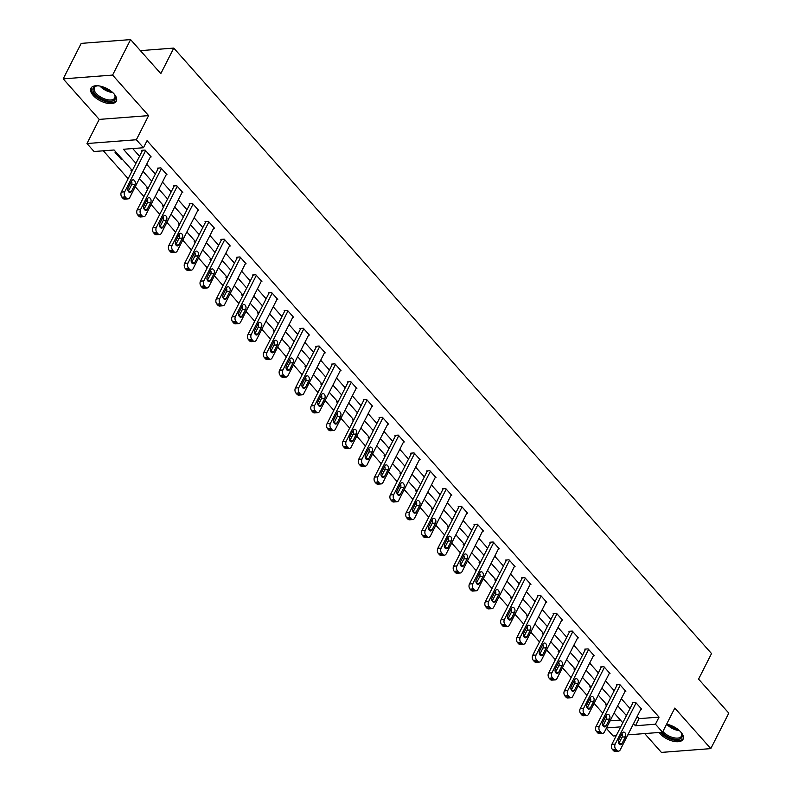 <?xml version="1.0" encoding="UTF-8"?>
<svg xmlns="http://www.w3.org/2000/svg" width="792" height="792" viewBox="0 0 792 792"><rect width="100%" height="100%" fill="white"/><g stroke="black" fill="none" stroke-linecap="round" stroke-linejoin="round"><path stroke-width="1.19" d="M93.209 95.466A14.226 6.96 -153.1 0 0 106.257 103.049A14.226 6.96 -153.1 0 0 116.305 101.109A14.226 6.96 -153.1 0 0 114.028 93.872A14.226 6.96 -153.1 0 0 100.98 86.288A14.226 6.96 -153.1 0 0 90.931 88.229A14.226 6.96 -153.1 0 0 93.209 95.466M659.053 732.471A14.226 6.96 -153.1 0 0 659.974 733.61A14.226 6.96 -153.1 0 0 673.022 741.183A14.226 6.96 -153.1 0 0 683.07 739.243A14.226 6.96 -153.1 0 0 680.793 732.016A14.226 6.96 -153.1 0 0 666.616 724.185M132.314 170.498L114.088 149.985L94.07 151.52L86.971 143.53L136.353 139.748L143.451 147.738L123.433 149.272L135.937 163.35M99.208 119.404L148.599 115.622L112.593 75.082L130.591 39.6L81.2 43.382L63.202 78.863L99.208 119.404L86.971 143.53M644.688 733.57L661.409 752.4L710.8 748.618L674.794 708.078L662.548 732.204L627.838 734.867M616.206 735.758L613.166 735.986L606.316 728.274M103.346 150.817L128.136 178.725M131.086 182.051L131.937 183.001M135.244 186.734L143.956 196.545M146.916 199.871L147.757 200.821M151.074 204.554L159.776 214.355M162.736 217.681L163.578 218.632M166.894 222.364L175.606 232.175M178.556 235.501L179.398 236.452M182.714 240.184L191.426 249.985M194.377 253.311L195.218 254.262M198.535 257.994L207.247 267.805M210.197 271.131L211.048 272.082M214.355 275.814L223.067 285.615M226.027 288.941L226.868 289.892M230.185 293.624L238.887 303.435M241.847 306.761L242.689 307.712M246.005 311.444L254.717 321.245M257.667 324.572L258.509 325.522M261.825 329.254L270.537 339.065M273.488 342.392L274.329 343.342M277.645 347.074L286.358 356.875M289.308 360.202L290.159 361.152M293.476 364.884L302.178 374.695M305.138 378.022L305.979 378.972M309.296 382.704L318.008 392.505M320.958 395.832L321.8 396.782M325.116 400.514L333.828 410.325M336.778 413.652L337.62 414.602M340.936 418.334L349.648 428.135M352.598 431.462L353.45 432.412M356.756 436.144L365.468 445.955M368.428 449.282L369.27 450.222M372.587 453.955L381.289 463.765M384.249 467.092L385.09 468.042M388.407 471.775L397.119 481.585M400.069 484.902L400.91 485.852M404.227 489.585L412.939 499.396M415.889 502.722L416.731 503.672M420.047 507.405L428.759 517.206M431.709 520.532L432.561 521.482M435.867 525.215L444.579 535.026M447.539 538.352L448.381 539.303M451.697 543.035L460.399 552.836M463.36 556.162L464.201 557.113M467.518 560.845L476.23 570.656M479.18 573.982L480.021 574.933M483.338 578.665L492.05 588.466M495 591.792L495.841 592.743M499.158 596.475L507.87 606.286M510.82 609.612L511.672 610.563M514.988 614.295L523.69 624.096M526.65 627.422L527.492 628.373M530.808 632.105L539.51 641.916M542.471 645.242L543.312 646.193M546.628 649.925L555.341 659.726M558.291 663.053L559.132 664.003M562.449 667.735L571.161 677.546M574.111 680.872L574.962 681.823M578.269 685.555L586.981 695.356M589.941 698.683L590.783 699.633M594.099 703.365L602.801 713.176M605.761 716.503L606.603 717.453M112.593 75.082L63.202 78.863M130.591 39.6L160.816 73.626L173.775 48.084L711.533 653.558L698.574 679.11L728.798 713.137L710.8 748.618M173.775 48.084L140.392 50.639M610.078 720.868L620.413 720.077M606.622 704.543L605.543 704.623L606.563 705.771M590.792 686.723L589.723 686.812L590.743 687.951M574.972 668.913L573.903 668.992L574.913 670.141M559.152 651.093L558.083 651.182L559.093 652.321M543.332 633.283L542.253 633.362L543.272 634.511M527.512 615.473L526.433 615.552L527.452 616.691M511.682 597.653L510.612 597.732L511.632 598.881M495.861 579.843L494.792 579.922L495.802 581.061M480.041 562.023L478.972 562.102L479.982 563.251M464.221 544.213L463.142 544.292L464.162 545.431M448.401 526.393L447.322 526.472L448.341 527.62M432.571 508.583L431.501 508.662L432.521 509.801M416.75 490.763L415.681 490.842L416.691 491.99M400.93 472.953L399.861 473.032L400.871 474.17M385.11 455.133L384.031 455.212L385.051 456.36M369.28 437.323L368.211 437.402L369.23 438.54M353.46 419.503L352.39 419.592L353.4 420.73M337.639 401.692L336.57 401.772L337.58 402.91M321.819 383.873L320.74 383.962L321.76 385.1M305.999 366.062L304.92 366.142L305.94 367.29M290.169 348.242L289.1 348.332L290.12 349.47M274.349 330.432L273.28 330.512L274.289 331.66M258.529 312.612L257.459 312.701L258.469 313.84M242.708 294.802L241.629 294.881L242.649 296.03M226.888 276.982L225.809 277.071L226.829 278.21M211.058 259.172L209.989 259.251L211.009 260.4M195.238 241.352L194.169 241.441L195.179 242.58M179.418 223.542L178.349 223.621L179.358 224.77M163.597 205.722L162.518 205.811L163.538 206.95M147.767 187.912L146.698 187.991L147.718 189.139M131.947 170.102L130.878 170.181L131.888 171.32M122.216 159.133L121.136 159.212L115.058 152.361L116.127 152.282M637.144 716.522L639.025 718.651L659.053 717.116L147.055 140.649L143.451 147.738M132.71 148.559L139.54 156.252M146.649 164.261L155.361 174.072M162.469 182.081L171.181 191.882M178.289 199.891L187.001 209.702M194.119 217.711L202.821 227.512M209.939 235.521L218.651 245.332M225.76 253.341L234.472 263.142M241.58 271.151L250.292 280.962M257.41 288.971L266.112 298.772M273.23 306.781L281.942 316.592M289.05 324.601L297.762 334.402M304.87 342.411L313.582 352.222M320.691 360.221L329.403 370.032M336.521 378.041L345.223 387.852M352.341 395.852L361.053 405.662M368.161 413.672L376.873 423.472M383.981 431.482L392.693 441.293M399.802 449.302L408.514 459.103M415.632 467.112L424.334 476.923M431.452 484.932L440.164 494.733M447.272 502.742L455.984 512.553M463.092 520.562L471.804 530.363M478.922 538.372L487.625 548.183M494.743 556.192L503.455 565.993M510.563 574.002L519.275 583.813M526.383 591.822L535.095 601.623M542.203 609.632L550.915 619.443M558.033 627.452L566.735 637.253M573.853 645.262L582.566 655.073M589.674 663.082L598.386 672.883M605.494 680.892L614.206 690.703M621.314 698.712L630.026 708.513M640.837 709.236L641.668 709.177L635.58 702.326L632.244 702.583L632.749 703.148M625.017 691.426L625.838 691.366L619.76 684.506L616.423 684.763L616.928 685.337M609.187 673.616L610.018 673.547L603.93 666.696L600.593 666.953L601.108 667.517M593.366 655.796L594.198 655.736L588.109 648.886L584.773 649.133L585.278 649.707M577.546 637.986L578.378 637.916L572.289 631.066L568.953 631.323L569.458 631.897M561.726 620.166L562.558 620.106L556.469 613.255L553.133 613.503L553.638 614.077M545.906 602.356L546.727 602.286L540.649 595.436L537.313 595.693L537.817 596.267M530.076 584.536L530.907 584.476L524.819 577.625L521.482 577.873L521.997 578.447M514.255 566.726L515.087 566.656L508.999 559.805L505.662 560.063L506.167 560.637M498.435 548.906L499.267 548.846L493.178 541.995L489.842 542.243L490.347 542.817M482.615 531.095L483.437 531.026L477.358 524.175L474.022 524.433L474.527 525.007M466.795 513.275L467.617 513.216L461.538 506.365L458.192 506.613L458.707 507.187M450.965 495.465L451.796 495.396L445.708 488.545L442.372 488.803L442.886 489.377M435.145 477.645L435.976 477.586L429.888 470.735L426.551 470.993L427.056 471.557M419.324 459.835L420.156 459.766L414.067 452.915L410.731 453.173L411.236 453.747M403.504 442.015L404.326 441.956L398.247 435.105L394.911 435.362L395.416 435.927M387.674 424.205L388.506 424.136L382.417 417.285L379.081 417.542L379.596 418.117M371.854 406.385L372.685 406.326L366.597 399.475L363.261 399.732L363.766 400.297M356.034 388.575L356.865 388.506L350.777 381.655L347.44 381.912L347.945 382.487M340.213 370.755L341.045 370.696L334.957 363.845L331.62 364.102L332.125 364.667M324.393 352.945L325.215 352.876L319.136 346.025L315.8 346.282L316.305 346.856M308.563 335.125L309.395 335.065L303.306 328.215L299.97 328.472L300.485 329.036M292.743 317.315L293.575 317.245L287.486 310.395L284.15 310.652L284.655 311.226M276.923 299.495L277.754 299.435L271.666 292.585L268.33 292.842L268.834 293.406M261.103 281.685L261.924 281.625L255.846 274.765L252.509 275.022L253.014 275.596M245.282 263.865L246.104 263.805L240.025 256.954L236.679 257.212L237.194 257.776M229.452 246.055L230.284 245.995L224.195 239.135L220.859 239.392L221.374 239.966M213.632 228.245L214.464 228.175L208.375 221.324L205.039 221.582L205.544 222.146M197.812 210.425L198.644 210.365L192.555 203.514L189.219 203.762L189.724 204.336M181.992 192.614L182.813 192.545L176.735 185.694L173.399 185.952L173.903 186.526M166.162 174.794L166.993 174.735L160.905 167.884L157.568 168.132L158.083 168.706M150.341 156.984L151.173 156.915L145.085 150.064L141.748 150.322L142.253 150.896M148.599 115.622L136.353 139.748M659.053 717.116L655.449 724.215L662.548 732.204M622.799 722.759L614.087 712.958M606.979 704.949L598.267 695.138M591.159 687.129L582.447 677.328M575.338 669.319L566.626 659.508M559.508 651.499L550.806 641.698M543.688 633.689L534.976 623.878M527.868 615.869L519.156 606.068M512.048 598.059L503.336 588.248M496.218 580.239L487.516 570.438M480.397 562.429L471.685 552.618M464.577 544.609L455.865 534.808M448.757 526.799L440.045 516.988M432.937 508.979L424.225 499.178M417.107 491.169L408.405 481.358M401.287 473.359L392.575 463.548M385.466 455.539L376.754 445.728M369.646 437.728L360.934 427.918M353.826 419.908L345.114 410.098M337.996 402.098L329.294 392.288M322.176 384.278L313.464 374.477M306.356 366.468L297.643 356.657M290.535 348.648L281.823 338.847M274.705 330.838L266.003 321.027M258.885 313.018L250.173 303.217M243.065 295.208L234.353 285.397M227.245 277.388L218.533 267.587M211.424 259.578L202.712 249.767M195.594 241.758L186.892 231.957M179.774 223.948L171.062 214.137M163.954 206.128L155.242 196.327M148.134 188.318L139.422 178.507M606.474 727.957L620.72 726.868M622.423 735.273L621.037 735.382M633.541 723.621L635.432 725.749L655.449 724.215M143.045 171.359L151.757 181.17M158.875 189.169L167.577 198.98M174.695 206.989L183.407 216.79M190.516 224.799L199.228 234.61M206.336 242.619L215.048 252.42M222.156 260.429L230.868 270.24M237.986 278.249L246.688 288.05M253.806 296.06L262.518 305.87M269.627 313.88L278.338 323.68M285.447 331.69L294.159 341.5M301.277 349.51L309.979 359.311M317.097 367.32L325.809 377.131M332.917 385.14L341.629 394.941M348.737 402.95L357.449 412.761M364.558 420.77L373.27 430.571M380.388 438.58L389.09 448.391M396.208 456.4L404.92 466.201M412.028 474.21L420.74 484.021M427.848 492.03L436.56 501.831M443.668 509.84L452.38 519.651M459.499 527.66L468.201 537.461M475.319 545.47L484.031 555.281M491.139 563.29L499.851 573.091M506.959 581.1L515.671 590.911M522.789 598.91L531.491 608.721M538.609 616.73L547.322 626.541M554.43 634.541L563.142 644.351M570.25 652.361L578.962 662.162M586.07 670.171L594.782 679.981M601.9 687.991L610.602 697.792M617.72 705.801L626.432 715.612M639.025 718.651L635.432 725.749M121.552 158.4L121.136 159.212M641.154 708.602L620.265 749.796A3.653 2.475 85.6 0 1 618.512 751.143A3.653 2.475 85.6 0 1 616.79 750.351L615.78 749.202A3.653 2.475 85.6 0 1 615.196 744.084L636.085 702.9M633.075 702.514L611.86 744.341L615.196 744.084M621.938 743.658A2.921 1.98 -94.4 0 1 620.542 744.737A2.921 1.98 -94.4 0 1 618.601 743.153A2.921 1.98 -94.4 0 1 618.701 740.005L622.156 733.184A2.921 1.98 -94.4 0 1 623.552 732.105A2.921 1.98 -94.4 0 1 625.492 733.689A2.921 1.98 -94.4 0 1 625.403 736.847L621.938 743.658L618.997 743.876M621.967 733.55A2.921 1.98 -94.4 0 1 622.057 737.095L618.79 743.549M618.512 751.143L615.176 751.4A3.653 2.475 -94.4 0 1 613.453 750.598L612.444 749.46A3.653 2.475 -94.4 0 1 611.86 744.341M680.803 732.026A12.316 6.019 26.9 0 1 681.575 733.273A12.316 6.019 26.9 0 1 681.387 738.005A12.316 6.019 26.9 0 1 672.309 738.669A12.316 6.019 26.9 0 1 661.855 732.253M662.904 731.521A11.405 5.574 -153.1 0 0 672.576 737.441A11.405 5.574 -153.1 0 0 680.981 736.827A11.405 5.574 -153.1 0 0 681.486 736.124A11.405 5.574 -153.1 0 0 681.348 732.847M660.518 732.362A14.137 6.91 -153.1 0 0 672.517 739.708A14.137 6.91 -153.1 0 0 682.942 738.946A14.137 6.91 -153.1 0 0 683.367 738.411M114.048 93.892A12.316 6.019 26.9 0 1 114.82 95.139A12.316 6.019 26.9 0 1 109.633 101.257A12.316 6.019 26.9 0 1 95.189 94.228A12.316 6.019 26.9 0 1 96.624 85.912A12.316 6.019 26.9 0 1 98.089 85.793M97.109 85.853A11.405 5.574 -153.1 0 0 94.387 87.664A11.405 5.574 -153.1 0 0 96.208 93.466A11.405 5.574 -153.1 0 0 106.672 99.544A11.405 5.574 -153.1 0 0 114.721 97.99A11.405 5.574 -153.1 0 0 114.583 94.713M91.426 87.496A14.137 6.91 -153.1 0 0 93.852 94.327A14.137 6.91 -153.1 0 0 106.455 101.772A14.137 6.91 -153.1 0 0 116.602 100.277M625.333 690.792L604.444 731.976A3.653 2.475 85.6 0 1 602.692 733.333A3.653 2.475 85.6 0 1 600.97 732.531L599.96 731.392A3.653 2.475 85.6 0 1 599.366 726.264L620.265 685.08M617.245 684.704L596.029 726.521L599.366 726.264M606.118 725.838A2.921 1.98 -94.4 0 1 604.722 726.927A2.921 1.98 -94.4 0 1 602.781 725.343A2.921 1.98 -94.4 0 1 602.87 722.185L606.326 715.374A2.921 1.98 -94.4 0 1 607.731 714.285A2.921 1.98 -94.4 0 1 609.672 715.869A2.921 1.98 -94.4 0 1 609.573 719.027L606.118 725.838L603.167 726.066M606.147 715.73A2.921 1.98 -94.4 0 1 606.236 719.284L602.969 725.739M602.692 733.333L599.356 733.59A3.653 2.475 -94.4 0 1 597.633 732.788L596.623 731.65A3.653 2.475 -94.4 0 1 596.029 726.521M609.513 672.972L588.614 714.166A3.653 2.475 85.6 0 1 586.872 715.513A3.653 2.475 85.6 0 1 585.149 714.721L584.14 713.572A3.653 2.475 85.6 0 1 583.546 708.454L604.444 667.27M601.425 666.884L580.209 708.711L583.546 708.454M590.297 708.028A2.921 1.98 -94.4 0 1 588.902 709.107A2.921 1.98 -94.4 0 1 586.961 707.523A2.921 1.98 -94.4 0 1 587.05 704.375L590.505 697.554A2.921 1.98 -94.4 0 1 591.911 696.475A2.921 1.98 -94.4 0 1 593.842 698.059A2.921 1.98 -94.4 0 1 593.752 701.217L590.297 708.028L587.347 708.246M590.327 697.92A2.921 1.98 -94.4 0 1 590.416 701.464L587.139 707.919M586.872 715.513L583.536 715.77A3.653 2.475 -94.4 0 1 581.813 714.968L580.803 713.83A3.653 2.475 -94.4 0 1 580.209 708.711M593.693 655.162L572.794 696.346A3.653 2.475 85.6 0 1 571.042 697.702A3.653 2.475 85.6 0 1 569.329 696.901L568.309 695.762A3.653 2.475 85.6 0 1 567.725 690.634L588.614 649.45M585.605 649.074L564.389 690.891L567.725 690.634M574.477 690.208A2.921 1.98 -94.4 0 1 573.071 691.297A2.921 1.98 -94.4 0 1 571.141 689.713A2.921 1.98 -94.4 0 1 571.23 686.555L574.685 679.744A2.921 1.98 -94.4 0 1 576.081 678.665A2.921 1.98 -94.4 0 1 578.021 680.249A2.921 1.98 -94.4 0 1 577.932 683.397L574.477 690.208L571.527 690.436M574.507 680.1A2.921 1.98 -94.4 0 1 574.596 683.654L571.319 690.109M571.042 697.702L567.706 697.96A3.653 2.475 -94.4 0 1 565.993 697.158L564.973 696.019A3.653 2.475 -94.4 0 1 564.389 690.891M577.873 637.342L556.974 678.536A3.653 2.475 85.6 0 1 555.222 679.883A3.653 2.475 85.6 0 1 553.509 679.091L552.489 677.942A3.653 2.475 85.6 0 1 551.905 672.824L572.794 631.64M569.785 631.254L548.569 673.081L551.905 672.824M558.657 672.398A2.921 1.98 -94.4 0 1 557.251 673.477A2.921 1.98 -94.4 0 1 555.321 671.893A2.921 1.98 -94.4 0 1 555.41 668.745L558.865 661.924A2.921 1.98 -94.4 0 1 560.261 660.845A2.921 1.98 -94.4 0 1 562.201 662.429A2.921 1.98 -94.4 0 1 562.112 665.587L558.657 672.398L555.707 672.626M558.677 662.29A2.921 1.98 -94.4 0 1 558.776 665.834L555.499 672.289M555.222 679.883L551.885 680.14A3.653 2.475 -94.4 0 1 550.173 679.338L549.153 678.199A3.653 2.475 -94.4 0 1 548.569 673.081M562.043 619.532L541.154 660.716A3.653 2.475 85.6 0 1 539.402 662.072A3.653 2.475 85.6 0 1 537.679 661.271L536.669 660.132A3.653 2.475 85.6 0 1 536.085 655.004L556.974 613.82M553.964 613.444L532.739 655.261L536.085 655.004M542.827 654.578A2.921 1.98 -94.4 0 1 541.431 655.667A2.921 1.98 -94.4 0 1 539.491 654.083A2.921 1.98 -94.4 0 1 539.59 650.925L543.045 644.114A2.921 1.98 -94.4 0 1 544.441 643.035A2.921 1.98 -94.4 0 1 546.381 644.619A2.921 1.98 -94.4 0 1 546.282 647.767L542.827 654.578L539.887 654.806M542.857 644.47A2.921 1.98 -94.4 0 1 542.946 648.024L539.679 654.479M539.402 662.072L536.065 662.33A3.653 2.475 -94.4 0 1 534.343 661.528L533.333 660.389A3.653 2.475 -94.4 0 1 532.739 655.261M546.223 601.712L525.334 642.906A3.653 2.475 85.6 0 1 523.581 644.252A3.653 2.475 85.6 0 1 521.859 643.46L520.849 642.312A3.653 2.475 85.6 0 1 520.255 637.194L541.154 596.01M538.134 595.624L516.919 637.451L520.255 637.194M527.007 636.768A2.921 1.98 -94.4 0 1 525.611 637.847A2.921 1.98 -94.4 0 1 523.67 636.263A2.921 1.98 -94.4 0 1 523.76 633.115L527.215 626.304A2.921 1.98 -94.4 0 1 528.62 625.215A2.921 1.98 -94.4 0 1 530.551 626.799A2.921 1.98 -94.4 0 1 530.462 629.957L527.007 636.768L524.057 636.996M527.036 626.66A2.921 1.98 -94.4 0 1 527.125 630.204L523.858 636.659M523.581 644.252L520.245 644.51A3.653 2.475 -94.4 0 1 518.522 643.708L517.513 642.569A3.653 2.475 -94.4 0 1 516.919 637.451M530.402 583.902L509.503 625.086A3.653 2.475 85.6 0 1 507.761 626.442A3.653 2.475 85.6 0 1 506.038 625.64L505.029 624.502A3.653 2.475 85.6 0 1 504.435 619.374L525.334 578.19M522.314 577.813L501.098 619.631L504.435 619.374M511.187 618.948A2.921 1.98 -94.4 0 1 509.791 620.037A2.921 1.98 -94.4 0 1 507.85 618.453A2.921 1.98 -94.4 0 1 507.939 615.295L511.394 608.484A2.921 1.98 -94.4 0 1 512.8 607.405A2.921 1.98 -94.4 0 1 514.731 608.989A2.921 1.98 -94.4 0 1 514.642 612.137L511.187 618.948L508.236 619.176M511.216 608.84A2.921 1.98 -94.4 0 1 511.305 612.394L508.028 618.849M507.761 626.442L504.415 626.7A3.653 2.475 -94.4 0 1 502.702 625.898L501.683 624.759A3.653 2.475 -94.4 0 1 501.098 619.631M514.582 566.092L493.683 607.276A3.653 2.475 85.6 0 1 491.931 608.632A3.653 2.475 85.6 0 1 490.218 607.83L489.199 606.682A3.653 2.475 85.6 0 1 488.615 601.564L509.503 560.38M506.494 560.003L485.278 601.821L488.615 601.564M495.366 601.138A2.921 1.98 -94.4 0 1 493.96 602.217A2.921 1.98 -94.4 0 1 492.03 600.633A2.921 1.98 -94.4 0 1 492.119 597.485L495.574 590.674A2.921 1.98 -94.4 0 1 496.97 589.585A2.921 1.98 -94.4 0 1 498.91 591.169A2.921 1.98 -94.4 0 1 498.821 594.327L495.366 601.138L492.416 601.366M495.396 591.03A2.921 1.98 -94.4 0 1 495.485 594.584L492.208 601.029M491.931 608.632L488.595 608.88A3.653 2.475 -94.4 0 1 486.882 608.088L485.862 606.939A3.653 2.475 -94.4 0 1 485.278 601.821M498.752 548.272L477.863 589.456A3.653 2.475 85.6 0 1 476.111 590.812A3.653 2.475 85.6 0 1 474.398 590.01L473.378 588.872A3.653 2.475 85.6 0 1 472.794 583.744L493.683 542.56M490.674 542.183L469.458 584.001L472.794 583.744M479.546 583.318A2.921 1.98 -94.4 0 1 478.14 584.407A2.921 1.98 -94.4 0 1 476.2 582.823A2.921 1.98 -94.4 0 1 476.299 579.665L479.754 572.854A2.921 1.98 -94.4 0 1 481.15 571.774A2.921 1.98 -94.4 0 1 483.09 573.358A2.921 1.98 -94.4 0 1 483.001 576.507L479.546 583.318L476.596 583.546M479.566 573.21A2.921 1.98 -94.4 0 1 479.665 576.764L476.388 583.219M476.111 590.812L472.774 591.07A3.653 2.475 -94.4 0 1 471.052 590.268L470.042 589.129A3.653 2.475 -94.4 0 1 469.458 584.001M482.932 530.462L462.043 571.646A3.653 2.475 85.6 0 1 460.291 573.002A3.653 2.475 85.6 0 1 458.568 572.2L457.558 571.052A3.653 2.475 85.6 0 1 456.964 565.933L477.863 524.749M474.844 524.373L453.628 566.191L456.964 565.933M463.716 565.508A2.921 1.98 -94.4 0 1 462.32 566.587A2.921 1.98 -94.4 0 1 460.38 565.003A2.921 1.98 -94.4 0 1 460.469 561.855L463.934 555.043A2.921 1.98 -94.4 0 1 465.33 553.954A2.921 1.98 -94.4 0 1 467.27 555.538A2.921 1.98 -94.4 0 1 467.171 558.697L463.716 565.508L460.766 565.736M463.746 555.4A2.921 1.98 -94.4 0 1 463.835 558.954L460.568 565.399M460.291 573.002L456.954 573.25A3.653 2.475 -94.4 0 1 455.232 572.458L454.222 571.309A3.653 2.475 -94.4 0 1 453.628 566.191M467.112 512.642L446.213 553.826A3.653 2.475 85.6 0 1 444.47 555.182A3.653 2.475 85.6 0 1 442.748 554.38L441.738 553.242A3.653 2.475 85.6 0 1 441.144 548.123L462.043 506.929M459.023 506.553L437.808 548.371L441.144 548.123M447.896 547.688A2.921 1.98 -94.4 0 1 446.5 548.777A2.921 1.98 -94.4 0 1 444.56 547.193A2.921 1.98 -94.4 0 1 444.649 544.035L448.104 537.223A2.921 1.98 -94.4 0 1 449.51 536.144A2.921 1.98 -94.4 0 1 451.44 537.728A2.921 1.98 -94.4 0 1 451.351 540.877L447.896 547.688L444.946 547.916M447.925 537.58A2.921 1.98 -94.4 0 1 448.015 541.134L444.738 547.589M444.47 555.182L441.134 555.439A3.653 2.475 -94.4 0 1 439.412 554.638L438.402 553.499A3.653 2.475 -94.4 0 1 437.808 548.371M451.292 494.832L430.393 536.016A3.653 2.475 85.6 0 1 428.64 537.372A3.653 2.475 85.6 0 1 426.928 536.57L425.908 535.422A3.653 2.475 85.6 0 1 425.324 530.303L446.223 489.119M443.203 488.743L421.988 530.561L425.324 530.303M432.076 529.878A2.921 1.98 -94.4 0 1 430.67 530.957A2.921 1.98 -94.4 0 1 428.739 529.373A2.921 1.98 -94.4 0 1 428.828 526.225L432.283 519.413A2.921 1.98 -94.4 0 1 433.689 518.324A2.921 1.98 -94.4 0 1 435.62 519.908A2.921 1.98 -94.4 0 1 435.531 523.067L432.076 529.878L429.125 530.105M432.105 519.77A2.921 1.98 -94.4 0 1 432.194 523.324L428.918 529.769M428.64 537.372L425.304 537.619A3.653 2.475 -94.4 0 1 423.591 536.827L422.572 535.679A3.653 2.475 -94.4 0 1 421.988 530.561M435.471 477.012L414.572 518.196A3.653 2.475 85.6 0 1 412.82 519.552A3.653 2.475 85.6 0 1 411.107 518.75L410.088 517.612A3.653 2.475 85.6 0 1 409.504 512.493L430.393 471.299M427.383 470.923L406.167 512.741L409.504 512.493M416.255 512.058A2.921 1.98 -94.4 0 1 414.85 513.147A2.921 1.98 -94.4 0 1 412.919 511.563A2.921 1.98 -94.4 0 1 413.008 508.405L416.463 501.593A2.921 1.98 -94.4 0 1 417.859 500.514A2.921 1.98 -94.4 0 1 419.8 502.098A2.921 1.98 -94.4 0 1 419.71 505.247L416.255 512.058L413.305 512.285M416.275 501.96A2.921 1.98 -94.4 0 1 416.374 505.504L413.097 511.959M412.82 519.552L409.484 519.809A3.653 2.475 -94.4 0 1 407.771 519.008L406.751 517.869A3.653 2.475 -94.4 0 1 406.167 512.741M419.641 459.202L398.752 500.386A3.653 2.475 85.6 0 1 397 501.742A3.653 2.475 85.6 0 1 395.277 500.94L394.267 499.792A3.653 2.475 85.6 0 1 393.683 494.673L414.572 453.489M411.563 453.113L390.347 494.931L393.683 494.673M400.425 494.248A2.921 1.98 -94.4 0 1 399.029 495.327A2.921 1.98 -94.4 0 1 397.089 493.743A2.921 1.98 -94.4 0 1 397.188 490.594L400.643 483.783A2.921 1.98 -94.4 0 1 402.039 482.694A2.921 1.98 -94.4 0 1 403.979 484.278A2.921 1.98 -94.4 0 1 403.89 487.436L400.425 494.248L397.485 494.475M400.455 484.14A2.921 1.98 -94.4 0 1 400.544 487.694L397.277 494.139M397 501.742L393.664 501.989A3.653 2.475 -94.4 0 1 391.941 501.197L390.931 500.049A3.653 2.475 -94.4 0 1 390.347 494.931M403.821 441.382L382.932 482.566A3.653 2.475 85.6 0 1 381.18 483.922A3.653 2.475 85.6 0 1 379.457 483.12L378.447 481.982A3.653 2.475 85.6 0 1 377.853 476.863L398.752 435.669M395.733 435.293L374.517 477.111L377.853 476.863M384.605 476.428A2.921 1.98 -94.4 0 1 383.209 477.517A2.921 1.98 -94.4 0 1 381.269 475.933A2.921 1.98 -94.4 0 1 381.358 472.774L384.813 465.963A2.921 1.98 -94.4 0 1 386.219 464.884A2.921 1.98 -94.4 0 1 388.159 466.468A2.921 1.98 -94.4 0 1 388.06 469.616L384.605 476.428L381.655 476.655M384.635 466.33A2.921 1.98 -94.4 0 1 384.724 469.874L381.457 476.329M381.18 483.922L377.843 484.179A3.653 2.475 -94.4 0 1 376.121 483.377L375.111 482.239A3.653 2.475 -94.4 0 1 374.517 477.111M388.001 423.572L367.102 464.755A3.653 2.475 85.6 0 1 365.36 466.112A3.653 2.475 85.6 0 1 363.637 465.31L362.627 464.171A3.653 2.475 85.6 0 1 362.033 459.043L382.932 417.859M379.913 417.483L358.697 459.301L362.033 459.043M368.785 458.618A2.921 1.98 -94.4 0 1 367.389 459.697A2.921 1.98 -94.4 0 1 365.449 458.113A2.921 1.98 -94.4 0 1 365.538 454.964L368.993 448.153A2.921 1.98 -94.4 0 1 370.399 447.064A2.921 1.98 -94.4 0 1 372.329 448.648A2.921 1.98 -94.4 0 1 372.24 451.806L368.785 458.618L365.835 458.845M368.815 448.51A2.921 1.98 -94.4 0 1 368.904 452.064L365.627 458.509M365.36 466.112L362.023 466.359A3.653 2.475 -94.4 0 1 360.301 465.567L359.291 464.419A3.653 2.475 -94.4 0 1 358.697 459.301M372.181 405.752L351.282 446.935A3.653 2.475 85.6 0 1 349.529 448.292A3.653 2.475 85.6 0 1 347.817 447.49L346.797 446.351A3.653 2.475 85.6 0 1 346.213 441.233L367.102 400.039M364.092 399.663L342.877 441.481L346.213 441.233M352.965 440.798A2.921 1.98 -94.4 0 1 351.559 441.887A2.921 1.98 -94.4 0 1 349.628 440.303A2.921 1.98 -94.4 0 1 349.717 437.144L353.173 430.333A2.921 1.98 -94.4 0 1 354.568 429.254A2.921 1.98 -94.4 0 1 356.509 430.838A2.921 1.98 -94.4 0 1 356.42 433.986L352.965 440.798L350.014 441.025M352.994 430.7A2.921 1.98 -94.4 0 1 353.083 434.244L349.807 440.698M349.529 448.292L346.193 448.549A3.653 2.475 -94.4 0 1 344.48 447.747L343.461 446.609A3.653 2.475 -94.4 0 1 342.877 441.481M356.36 387.941L335.462 429.125A3.653 2.475 85.6 0 1 333.709 430.482A3.653 2.475 85.6 0 1 331.997 429.68L330.977 428.541A3.653 2.475 85.6 0 1 330.393 423.413L351.282 382.229M348.272 381.853L327.056 423.671L330.393 423.413M337.144 422.987A2.921 1.98 -94.4 0 1 335.739 424.067A2.921 1.98 -94.4 0 1 333.808 422.483A2.921 1.98 -94.4 0 1 333.897 419.334L337.352 412.523A2.921 1.98 -94.4 0 1 338.748 411.434A2.921 1.98 -94.4 0 1 340.689 413.018A2.921 1.98 -94.4 0 1 340.6 416.176L337.144 422.987L334.194 423.215M337.164 412.88A2.921 1.98 -94.4 0 1 337.263 416.434L333.986 422.878M333.709 430.482L330.373 430.739A3.653 2.475 -94.4 0 1 328.66 429.937L327.64 428.789A3.653 2.475 -94.4 0 1 327.056 423.671M340.53 370.121L319.641 411.305A3.653 2.475 85.6 0 1 317.889 412.662A3.653 2.475 85.6 0 1 316.166 411.86L315.157 410.721A3.653 2.475 85.6 0 1 314.572 405.603L335.462 364.419M332.452 364.033L311.226 405.851L314.572 405.603M321.314 405.177A2.921 1.98 -94.4 0 1 319.918 406.256A2.921 1.98 -94.4 0 1 317.978 404.672A2.921 1.98 -94.4 0 1 318.077 401.514L321.532 394.703A2.921 1.98 -94.4 0 1 322.928 393.624A2.921 1.98 -94.4 0 1 324.868 395.208A2.921 1.98 -94.4 0 1 324.769 398.356L321.314 405.177L318.374 405.395M321.344 395.069A2.921 1.98 -94.4 0 1 321.433 398.614L318.166 405.068M317.889 412.662L314.553 412.919A3.653 2.475 -94.4 0 1 312.83 412.117L311.82 410.979A3.653 2.475 -94.4 0 1 311.226 405.851M324.71 352.311L303.821 393.495A3.653 2.475 85.6 0 1 302.069 394.852A3.653 2.475 85.6 0 1 300.346 394.05L299.336 392.911A3.653 2.475 85.6 0 1 298.742 387.783L319.641 346.599M316.622 346.223L295.406 388.04L298.742 387.783M305.494 387.357A2.921 1.98 -94.4 0 1 304.098 388.436A2.921 1.98 -94.4 0 1 302.158 386.852A2.921 1.98 -94.4 0 1 302.247 383.704L305.702 376.893A2.921 1.98 -94.4 0 1 307.108 375.804A2.921 1.98 -94.4 0 1 309.038 377.388A2.921 1.98 -94.4 0 1 308.949 380.546L305.494 387.357L302.544 387.585M305.524 377.249A2.921 1.98 -94.4 0 1 305.613 380.803L302.346 387.248M302.069 394.852L298.733 395.109A3.653 2.475 -94.4 0 1 297.01 394.307L296 393.159A3.653 2.475 -94.4 0 1 295.406 388.04M308.89 334.491L287.991 375.675A3.653 2.475 85.6 0 1 286.249 377.032A3.653 2.475 85.6 0 1 284.526 376.23L283.516 375.091A3.653 2.475 85.6 0 1 282.922 369.973L303.821 328.789M300.802 328.403L279.586 370.23L282.922 369.973M289.674 369.547A2.921 1.98 -94.4 0 1 288.278 370.626A2.921 1.98 -94.4 0 1 286.338 369.042A2.921 1.98 -94.4 0 1 286.427 365.884L289.882 359.073A2.921 1.98 -94.4 0 1 291.288 357.994A2.921 1.98 -94.4 0 1 293.218 359.578A2.921 1.98 -94.4 0 1 293.129 362.726L289.674 369.547L286.724 369.765M289.704 359.439A2.921 1.98 -94.4 0 1 289.793 362.983L286.516 369.438M286.249 377.032L282.902 377.289A3.653 2.475 -94.4 0 1 281.19 376.487L280.17 375.349A3.653 2.475 -94.4 0 1 279.586 370.23M293.07 316.681L272.171 357.865A3.653 2.475 85.6 0 1 270.418 359.221A3.653 2.475 85.6 0 1 268.706 358.42L267.686 357.281A3.653 2.475 85.6 0 1 267.102 352.153L287.991 310.969M284.981 310.593L263.766 352.41L267.102 352.153M273.854 351.727A2.921 1.98 -94.4 0 1 272.448 352.816A2.921 1.98 -94.4 0 1 270.517 351.232A2.921 1.98 -94.4 0 1 270.607 348.074L274.062 341.263A2.921 1.98 -94.4 0 1 275.458 340.174A2.921 1.98 -94.4 0 1 277.398 341.758A2.921 1.98 -94.4 0 1 277.309 344.916L273.854 351.727L270.904 351.955M273.883 341.619A2.921 1.98 -94.4 0 1 273.973 345.173L270.696 351.628M270.418 359.221L267.082 359.479A3.653 2.475 -94.4 0 1 265.37 358.677L264.35 357.529A3.653 2.475 -94.4 0 1 263.766 352.41M277.24 298.861L256.351 340.045A3.653 2.475 85.6 0 1 254.598 341.401A3.653 2.475 85.6 0 1 252.886 340.61L251.866 339.461A3.653 2.475 85.6 0 1 251.282 334.343L272.171 293.159M269.161 292.773L247.945 334.6L251.282 334.343M258.034 333.917A2.921 1.98 -94.4 0 1 256.628 334.996A2.921 1.98 -94.4 0 1 254.687 333.412A2.921 1.98 -94.4 0 1 254.786 330.254L258.242 323.443A2.921 1.98 -94.4 0 1 259.637 322.364A2.921 1.98 -94.4 0 1 261.578 323.948A2.921 1.98 -94.4 0 1 261.489 327.106L258.034 333.917L255.083 334.135M258.053 323.809A2.921 1.98 -94.4 0 1 258.152 327.353L254.875 333.808M254.598 341.401L251.262 341.659A3.653 2.475 -94.4 0 1 249.539 340.857L248.53 339.718A3.653 2.475 -94.4 0 1 247.945 334.6M261.419 281.051L240.53 322.235A3.653 2.475 85.6 0 1 238.778 323.591A3.653 2.475 85.6 0 1 237.055 322.79L236.046 321.651A3.653 2.475 85.6 0 1 235.452 316.523L256.351 275.339M253.331 274.963L232.115 316.78L235.452 316.523M242.203 316.097A2.921 1.98 -94.4 0 1 240.808 317.186A2.921 1.98 -94.4 0 1 238.867 315.602A2.921 1.98 -94.4 0 1 238.956 312.444L242.421 305.633A2.921 1.98 -94.4 0 1 243.817 304.544A2.921 1.98 -94.4 0 1 245.758 306.128A2.921 1.98 -94.4 0 1 245.659 309.286L242.203 316.097L239.253 316.325M242.233 305.989A2.921 1.98 -94.4 0 1 242.322 309.543L239.055 315.998M238.778 323.591L235.442 323.849A3.653 2.475 -94.4 0 1 233.719 323.047L232.709 321.898A3.653 2.475 -94.4 0 1 232.115 316.78M245.599 263.231L224.7 304.425A3.653 2.475 85.6 0 1 222.958 305.771A3.653 2.475 85.6 0 1 221.235 304.979L220.225 303.831A3.653 2.475 85.6 0 1 219.631 298.713L240.53 257.529M237.511 257.143L216.295 298.97L219.631 298.713M226.383 298.287A2.921 1.98 -94.4 0 1 224.987 299.366A2.921 1.98 -94.4 0 1 223.047 297.782A2.921 1.98 -94.4 0 1 223.136 294.634L226.591 287.813A2.921 1.98 -94.4 0 1 227.997 286.734A2.921 1.98 -94.4 0 1 229.928 288.318A2.921 1.98 -94.4 0 1 229.838 291.476L226.383 298.287L223.433 298.505M226.413 288.179A2.921 1.98 -94.4 0 1 226.502 291.723L223.225 298.178M222.958 305.771L219.622 306.029A3.653 2.475 -94.4 0 1 217.899 305.227L216.889 304.088A3.653 2.475 -94.4 0 1 216.295 298.97M229.779 245.421L208.88 286.605A3.653 2.475 85.6 0 1 207.128 287.961A3.653 2.475 85.6 0 1 205.415 287.159L204.395 286.021A3.653 2.475 85.6 0 1 203.811 280.893L224.71 239.709M221.691 239.333L200.475 281.15L203.811 280.893M210.563 280.467A2.921 1.98 -94.4 0 1 209.157 281.556A2.921 1.98 -94.4 0 1 207.227 279.972A2.921 1.98 -94.4 0 1 207.316 276.814L210.771 270.003A2.921 1.98 -94.4 0 1 212.177 268.914A2.921 1.98 -94.4 0 1 214.107 270.498A2.921 1.98 -94.4 0 1 214.018 273.656L210.563 280.467L207.613 280.695M210.593 270.359A2.921 1.98 -94.4 0 1 210.682 273.913L207.405 280.368M207.128 287.961L203.791 288.219A3.653 2.475 -94.4 0 1 202.079 287.417L201.059 286.278A3.653 2.475 -94.4 0 1 200.475 281.15M213.959 227.601L193.06 268.795A3.653 2.475 85.6 0 1 191.308 270.141A3.653 2.475 85.6 0 1 189.595 269.349L188.575 268.201A3.653 2.475 85.6 0 1 187.991 263.083L208.88 221.899M205.87 221.512L184.655 263.34L187.991 263.083M194.743 262.657A2.921 1.98 -94.4 0 1 193.337 263.736A2.921 1.98 -94.4 0 1 191.407 262.152A2.921 1.98 -94.4 0 1 191.496 259.004L194.951 252.183A2.921 1.98 -94.4 0 1 196.347 251.104A2.921 1.98 -94.4 0 1 198.287 252.688A2.921 1.98 -94.4 0 1 198.198 255.846L194.743 262.657L191.793 262.875M194.763 252.549A2.921 1.98 -94.4 0 1 194.862 256.093L191.585 262.548M191.308 270.141L187.971 270.399A3.653 2.475 -94.4 0 1 186.259 269.597L185.239 268.458A3.653 2.475 -94.4 0 1 184.655 263.34M198.129 209.791L177.24 250.975A3.653 2.475 85.6 0 1 175.487 252.331A3.653 2.475 85.6 0 1 173.765 251.529L172.755 250.391A3.653 2.475 85.6 0 1 172.171 245.263L193.06 204.079M190.05 203.702L168.835 245.52L172.171 245.263M178.913 244.837A2.921 1.98 -94.4 0 1 177.517 245.926A2.921 1.98 -94.4 0 1 175.576 244.342A2.921 1.98 -94.4 0 1 175.675 241.184L179.131 234.373A2.921 1.98 -94.4 0 1 180.526 233.293A2.921 1.98 -94.4 0 1 182.467 234.877A2.921 1.98 -94.4 0 1 182.378 238.026L178.913 244.837L175.972 245.065M178.942 234.729A2.921 1.98 -94.4 0 1 179.032 238.283L175.765 244.738M175.487 252.331L172.151 252.589A3.653 2.475 -94.4 0 1 170.429 251.787L169.419 250.648A3.653 2.475 -94.4 0 1 168.835 245.52M182.309 191.971L161.419 233.165A3.653 2.475 85.6 0 1 159.667 234.511A3.653 2.475 85.6 0 1 157.945 233.719L156.935 232.571A3.653 2.475 85.6 0 1 156.341 227.452L177.24 186.269M174.22 185.882L153.005 227.71L156.341 227.452M163.093 227.027A2.921 1.98 -94.4 0 1 161.697 228.106A2.921 1.98 -94.4 0 1 159.756 226.522A2.921 1.98 -94.4 0 1 159.845 223.374L163.3 216.553A2.921 1.98 -94.4 0 1 164.706 215.474A2.921 1.98 -94.4 0 1 166.647 217.058A2.921 1.98 -94.4 0 1 166.548 220.216L163.093 227.027L160.142 227.255M163.122 216.919A2.921 1.98 -94.4 0 1 163.211 220.463L159.944 226.918M159.667 234.511L156.331 234.769A3.653 2.475 -94.4 0 1 154.608 233.967L153.599 232.828A3.653 2.475 -94.4 0 1 153.005 227.71M166.488 174.161L145.589 215.345A3.653 2.475 85.6 0 1 143.847 216.701A3.653 2.475 85.6 0 1 142.124 215.899L141.115 214.761A3.653 2.475 85.6 0 1 140.521 209.632L161.419 168.448M158.4 168.072L137.184 209.89L140.521 209.632M147.272 209.207A2.921 1.98 -94.4 0 1 145.876 210.296A2.921 1.98 -94.4 0 1 143.936 208.712A2.921 1.98 -94.4 0 1 144.025 205.554L147.48 198.743A2.921 1.98 -94.4 0 1 148.886 197.663A2.921 1.98 -94.4 0 1 150.817 199.247A2.921 1.98 -94.4 0 1 150.727 202.396L147.272 209.207L144.322 209.435M147.302 199.099A2.921 1.98 -94.4 0 1 147.391 202.653L144.114 209.108M143.847 216.701L140.511 216.959A3.653 2.475 -94.4 0 1 138.788 216.157L137.778 215.018A3.653 2.475 -94.4 0 1 137.184 209.89M150.668 156.351L129.769 197.535A3.653 2.475 85.6 0 1 128.017 198.881A3.653 2.475 85.6 0 1 126.304 198.089L125.284 196.941A3.653 2.475 85.6 0 1 124.7 191.822L145.589 150.638M142.58 150.252L121.364 192.08L124.7 191.822M131.452 191.397A2.921 1.98 -94.4 0 1 130.046 192.476A2.921 1.98 -94.4 0 1 128.116 190.892A2.921 1.98 -94.4 0 1 128.205 187.744L131.66 180.932A2.921 1.98 -94.4 0 1 133.056 179.843A2.921 1.98 -94.4 0 1 134.996 181.427A2.921 1.98 -94.4 0 1 134.907 184.585L131.452 191.397L128.502 191.624M131.482 181.289A2.921 1.98 -94.4 0 1 131.571 184.833L128.294 191.288M128.017 198.881L124.681 199.138A3.653 2.475 -94.4 0 1 122.968 198.337L121.948 197.198A3.653 2.475 -94.4 0 1 121.364 192.08M613.453 750.598L616.79 750.351M612.444 749.46L615.78 749.202M625.403 736.847L622.057 737.095M679.486 730.679A11.405 5.574 26.9 0 1 666.725 724.205M668.488 724.63A11.029 5.396 -153.1 0 0 678.101 729.501M112.721 92.545A11.405 5.574 26.9 0 1 99.96 86.071L99.96 86.071M101.722 86.486A11.029 5.396 -153.1 0 0 111.335 91.367M597.633 732.788L600.97 732.531M596.623 731.65L599.96 731.392M609.573 719.027L606.236 719.284M581.813 714.968L585.149 714.721M580.803 713.83L584.14 713.572M593.752 701.217L590.416 701.464M565.993 697.158L569.329 696.901M564.973 696.019L568.309 695.762M577.932 683.397L574.596 683.654M550.173 679.338L553.509 679.091M549.153 678.199L552.489 677.942M562.112 665.587L558.776 665.834M534.343 661.528L537.679 661.271M533.333 660.389L536.669 660.132M546.282 647.767L542.946 648.024M518.522 643.708L521.859 643.46M517.513 642.569L520.849 642.312M530.462 629.957L527.125 630.204M502.702 625.898L506.038 625.64M501.683 624.759L505.029 624.502M514.642 612.137L511.305 612.394M486.882 608.088L490.218 607.83M485.862 606.939L489.199 606.682M498.821 594.327L495.485 594.584M471.052 590.268L474.398 590.01M470.042 589.129L473.378 588.872M483.001 576.507L479.665 576.764M455.232 572.458L458.568 572.2M454.222 571.309L457.558 571.052M467.171 558.697L463.835 558.954M439.412 554.638L442.748 554.38M438.402 553.499L441.738 553.242M451.351 540.877L448.015 541.134M423.591 536.827L426.928 536.57M422.572 535.679L425.908 535.422M435.531 523.067L432.194 523.324M407.771 519.008L411.107 518.75M406.751 517.869L410.088 517.612M419.71 505.247L416.374 505.504M391.941 501.197L395.277 500.94M390.931 500.049L394.267 499.792M403.89 487.436L400.544 487.694M376.121 483.377L379.457 483.12M375.111 482.239L378.447 481.982M388.06 469.616L384.724 469.874M360.301 465.567L363.637 465.31M359.291 464.419L362.627 464.171M372.24 451.806L368.904 452.064M344.48 447.747L347.817 447.49M343.461 446.609L346.797 446.351M356.42 433.986L353.083 434.244M328.66 429.937L331.997 429.68M327.64 428.789L330.977 428.541M340.6 416.176L337.263 416.434M312.83 412.117L316.166 411.86M311.82 410.979L315.157 410.721M324.769 398.356L321.433 398.614M297.01 394.307L300.346 394.05M296 393.159L299.336 392.911M308.949 380.546L305.613 380.803M281.19 376.487L284.526 376.23M280.17 375.349L283.516 375.091M293.129 362.726L289.793 362.983M265.37 358.677L268.706 358.42M264.35 357.529L267.686 357.281M277.309 344.916L273.973 345.173M249.539 340.857L252.886 340.61M248.53 339.718L251.866 339.461M261.489 327.106L258.152 327.353M233.719 323.047L237.055 322.79M232.709 321.898L236.046 321.651M245.659 309.286L242.322 309.543M217.899 305.227L221.235 304.979M216.889 304.088L220.225 303.831M229.838 291.476L226.502 291.723M202.079 287.417L205.415 287.159M201.059 286.278L204.395 286.021M214.018 273.656L210.682 273.913M186.259 269.597L189.595 269.349M185.239 268.458L188.575 268.201M198.198 255.846L194.862 256.093M170.429 251.787L173.765 251.529M169.419 250.648L172.755 250.391M182.378 238.026L179.032 238.283M154.608 233.967L157.945 233.719M153.599 232.828L156.935 232.571M166.548 220.216L163.211 220.463M138.788 216.157L142.124 215.899M137.778 215.018L141.115 214.761M150.727 202.396L147.391 202.653M122.968 198.337L126.304 198.089M121.948 197.198L125.284 196.941M134.907 184.585L131.571 184.833"/></g></svg>
